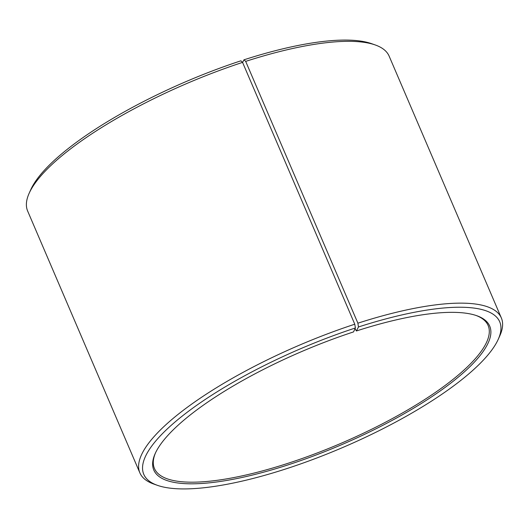 <?xml version="1.0" encoding="UTF-8"?>
<svg xmlns="http://www.w3.org/2000/svg" width="529" height="529" viewBox="0 0 529 529"><rect width="100%" height="100%" fill="white"/><g stroke="black" fill="none" stroke-linecap="round" stroke-linejoin="round"><path stroke-width="0.79" d="M476.04 315.456A181.52 50.334 -23.2 0 1 488.135 325.507A181.52 50.334 -23.2 0 1 286.877 463.669A181.52 50.334 -23.2 0 1 154.455 468.515A181.52 50.334 -23.2 0 1 155.519 452.837M355.025 328.754L356.401 330.975L358.47 326.975L357.895 323.193L245.681 61.377L243.962 59.817A193.621 53.694 -23.2 0 1 371.53 43.649L375.24 44.958A196.643 54.533 -23.2 0 1 389.132 56.127L501.347 317.942A196.643 54.533 -23.2 0 1 499.859 335.703L498.245 339.294A193.621 53.694 -23.2 0 1 285.038 469.183A193.621 53.694 -23.2 0 1 157.47 485.351A193.621 53.694 -23.2 0 1 181.758 416.475A193.621 53.694 -23.2 0 1 355.402 327.973L354.78 324.211L242.566 62.389L240.893 60.815A193.621 53.694 -23.2 0 0 30.755 189.706L29.141 193.297A196.643 54.533 -23.2 0 1 242.566 62.389M245.681 61.377A196.643 54.533 -23.2 0 1 375.24 44.958M357.895 323.193A196.643 54.533 -23.2 0 1 501.347 317.942M358.47 326.975A193.621 53.694 -23.2 0 1 498.245 339.294M356.401 330.975A182.73 50.672 -23.2 0 1 476.794 315.714A182.73 50.672 -23.2 0 1 452.943 381.449A182.73 50.672 -23.2 0 1 287.102 465.183A182.73 50.672 -23.2 0 1 155.189 453.558A182.73 50.672 -23.2 0 1 353.511 331.921L355.402 327.973M157.47 485.351L153.76 484.042A196.643 54.533 -23.2 0 1 139.868 472.873A196.643 54.533 -23.2 0 1 354.78 324.211M139.868 472.873L27.653 211.058A196.643 54.533 -23.2 0 1 29.141 193.297M243.962 59.817L242.599 62.462"/></g></svg>
